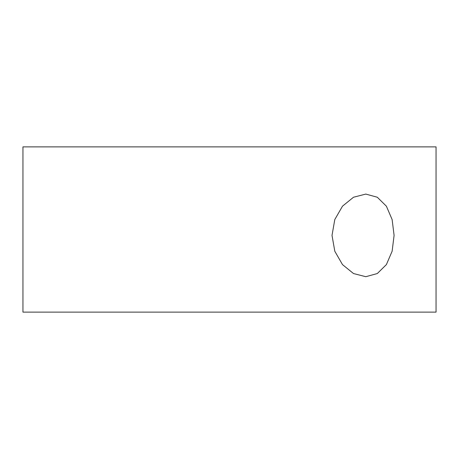 <?xml version="1.0" encoding="UTF-8"?>
<svg xmlns="http://www.w3.org/2000/svg" width="459" height="459" viewBox="0 0 459 459"><rect width="100%" height="100%" fill="white"/><g stroke="black" fill="none" stroke-linecap="round" stroke-linejoin="round"><path stroke-width="0.69" d="M332.012 235.392L334.795 219.545L342.5 206.166L353.516 197.232L365.806 194.082L377.298 197.232L386.386 206.189L392.129 219.568L394.092 235.392L392.129 251.216L386.392 264.591L377.309 273.541L365.806 276.702L353.51 273.547L342.5 264.613L334.806 251.257L332.012 235.392M436.05 312.12L22.95 312.12L22.95 146.88L436.05 146.88L436.05 312.12"/></g></svg>
